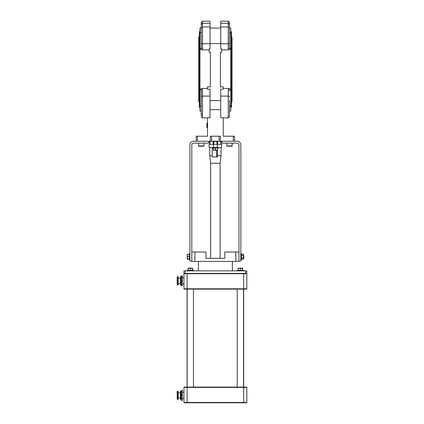 <?xml version="1.0" encoding="UTF-8"?>
<svg xmlns="http://www.w3.org/2000/svg" width="424" height="424" viewBox="0 0 424 424"><rect width="100%" height="100%" fill="white"/><g stroke="black" fill="none" stroke-linecap="round" stroke-linejoin="round"><path stroke-width="0.64" d="M210.034 100.578L220.724 100.578M220.724 109.668L210.034 109.668M228.87 88.43L228.271 89.628A1.256 0.89 -0 0 1 229.527 90.513L230.783 89.263L230.783 48.951L229.527 47.933L229.527 27.724L228.271 26.951L220.724 26.951L220.724 48.866L221.667 48.866L221.667 52.263L220.411 52.263L220.411 86.841L223.241 86.841L223.241 89.199L220.724 89.199L220.724 117.724L223.241 117.724L223.241 136.205L233.301 136.205L233.301 141.234M210.034 43.614L220.724 43.614M201.23 96.969A1.256 0.89 180 0 1 202.492 96.084L202.492 89.628A1.256 0.89 180 0 0 201.23 90.513L201.23 116.648L202.492 117.904L202.492 96.084L210.034 96.084L210.034 89.199L207.522 89.199L207.522 86.841L210.352 86.841L210.352 52.263L209.09 52.263L209.09 48.866L210.034 48.866L210.034 26.951L202.492 26.951L201.23 27.724L201.23 47.933A1.256 0.965 0 0 0 202.492 48.893L202.492 23.309L210.034 23.309L210.034 26.951M201.23 47.933L199.974 48.951L199.974 33.035L201.23 32.288L199.974 33.035L199.974 28.053L201.23 28.053L201.23 26.569M209.09 49.868L201.999 49.868L199.974 48.951L199.974 33.035M210.034 23.309L210.034 21.2L202.492 21.2L201.23 22.456L202.492 21.2L202.492 23.309L201.23 24.306L201.23 22.456L201.23 27.724M201.23 28.323L201.23 25.832M201.23 44.403L201.23 42.135M201.23 111.051L199.974 111.051L199.974 105.576L201.23 106.44L199.974 105.576L199.974 89.263L201.23 90.513L201.23 110.15M207.522 117.904L202.492 117.904L201.23 116.648L201.23 112.535M199.974 48.951L199.974 89.263L201.893 88.43L207.522 88.43M197.462 141.234L197.462 136.205L207.522 136.205L207.522 117.724L210.034 117.724L210.034 96.084M223.241 88.43L228.865 88.43L230.783 89.263L230.783 105.576L229.527 106.44L230.783 105.576L230.783 111.051L229.527 111.051M228.271 89.628L228.271 117.904L229.527 116.648L229.527 100.091M223.241 117.904L228.271 117.904L229.527 116.648L229.527 113.272M229.527 111.38L229.527 114.803M221.667 49.868L228.764 49.868L230.783 48.951L230.783 33.035L229.527 32.288L230.783 33.035L230.783 28.053L229.527 28.053L229.527 22.456L229.527 28.323M229.527 42.135L229.527 44.403M229.527 42.813A1.256 0.965 0 0 1 228.271 43.773L228.271 23.309L220.724 23.309L220.724 21.2L228.271 21.2L228.271 23.309L229.527 24.306L229.527 27.724M220.724 43.773L228.271 43.773L228.271 48.893A1.256 0.965 0 0 0 229.527 47.933M220.724 23.309L220.724 26.951M219.15 136.205L219.15 141.234L220.411 141.234L220.411 136.205L210.352 136.205L210.352 141.234L211.608 141.234L211.608 136.205M219.15 141.234L211.608 141.234M234.557 141.234L234.557 136.205L233.301 136.205M197.462 136.205L196.201 136.205L196.201 141.234M209.09 144.377L209.09 147.52L221.667 147.52L221.667 144.377L209.09 144.377M210.034 141.234L210.034 144.377M213.177 141.234L213.177 144.377M217.581 141.234L217.581 144.377M220.724 141.234L220.724 144.377M206.891 123.442L206.891 123.04L207.522 123.04M207.522 127.534L206.891 127.534L206.891 123.13L207.522 123.13M220.411 136.205L220.411 141.234L237.074 141.234A3.774 3.774 0 0 1 240.843 145.003L240.843 261.126L235.813 261.438L235.813 252.01L238.956 252.01M210.352 141.234L193.689 141.234A3.774 3.774 0 0 0 189.915 145.003L189.915 261.126L191.802 261.126L191.802 145.003A1.887 1.887 0 0 1 193.689 143.121L208.778 143.121L208.778 141.234M199.974 107.908L199.344 107.277L199.344 31.826L199.974 31.196M230.783 107.908L231.414 107.277L231.414 31.826L230.783 31.196M231.414 36.544A1.256 1.256 0 0 1 232.045 37.63L232.045 101.474L231.414 102.566M199.344 36.544A1.256 1.256 0 0 0 198.718 37.63L198.718 101.474L199.344 102.566M235.813 252.01L224.81 252.01L224.81 258.296L205.947 258.296L205.947 252.01L191.802 252.01M191.802 261.126L191.802 261.438L235.813 261.438M198.406 261.438L198.406 270.872M185.198 270.872L183.942 270.872L183.942 273.385L246.816 273.385L246.816 270.872L185.198 270.872L185.198 273.385M228.075 146.264L230.322 146.264M232.198 143.121L232.198 145.946L231.886 146.264L230.979 146.264L232.198 145.946L226.856 145.946L227.169 146.264L226.856 145.946L226.856 143.121M202.847 146.264L202.094 146.264M202.179 146.264L203.907 145.946L198.559 145.946L198.872 146.264L202.179 146.264M200.647 146.264L198.872 146.264L198.559 145.946L198.872 146.264M214.115 141.234L213.807 141.542L216.95 141.542L216.643 141.234M213.155 148.061L213.155 150.032L217.56 150.032M213.155 150.032L213.203 148.061M217.581 150.228L213.177 150.228M215.424 148.061L215.424 150.032M217.602 148.061L217.602 150.032M212.233 147.52L212.233 148.061L218.524 148.061L218.524 147.52M189.374 258.799L187.403 259.032L187.403 254.649M187.228 258.963L187.228 254.485M189.374 256.493L187.403 256.493M189.374 254.416L187.403 254.416M189.374 259.032L187.403 259.032M189.915 253.579L189.374 253.579L189.374 259.87L189.915 259.87M187.403 258.645L187.403 259.128L187.403 258.645M187.403 254.803L187.366 254.432M189.374 259.128L187.403 259.128M189.374 254.326L187.403 254.326M243.355 254.183L243.678 254.744L243.678 258.704L243.355 259.265L243.355 254.183L241.383 254.183M241.383 255.497L243.355 255.497M241.383 258.036L243.355 258.036M241.383 259.265L243.355 259.265M240.843 259.87L241.383 259.87L241.383 253.579L240.843 253.579M212.143 155.693L209.721 155.693L210.649 163.24L220.114 163.24L221.037 155.693L217.422 155.693L217.427 156.954L212.143 156.954L212.143 147.52M209.721 155.693L209.721 147.52M217.422 141.234L217.422 144.377M217.422 150.319L217.422 155.693M216.542 150.356L216.542 156.954M243.673 402.8L243.673 402.487L187.085 402.487L187.085 387.393L183.942 387.393L183.942 402.487A0.313 0.313 0 0 0 184.255 402.8A0.313 0.313 0 0 1 183.942 402.487L187.085 402.487L187.085 402.8L184.255 402.8L246.503 402.8A0.313 0.313 0 0 0 246.816 402.487L246.816 387.393A0.313 0.313 0 0 0 246.503 387.08L184.255 387.08L243.673 387.08L243.673 387.393L187.085 387.393L187.085 289.104L246.503 289.104A0.313 0.313 0 0 0 246.816 288.792L243.673 288.792L243.673 387.08M183.942 387.393A0.313 0.313 0 0 1 184.255 387.08A0.313 0.313 0 0 0 183.942 387.393M181.112 391.299L180.481 391.299L180.481 399.472L181.112 399.472L181.112 400.071L181.112 395.385L181.424 395.385L181.424 400.383L181.112 400.071L182.368 400.383L182.368 395.385L181.424 395.385L181.424 390.387L181.112 390.7L182.368 390.387L182.368 395.385M181.112 399.472L181.112 390.7M177.497 399.472L178.281 399.472L178.281 391.299L177.497 391.299L177.497 399.472L177.184 399.159L177.184 393.499M177.184 395.385L177.184 391.612L177.497 391.299M246.503 273.385A0.313 0.313 0 0 1 246.816 273.703L246.816 288.792M187.085 273.385L187.085 273.703L183.942 273.703A0.313 0.313 0 0 1 184.255 273.385A0.313 0.313 0 0 0 183.942 273.703L183.942 288.792A0.313 0.313 0 0 0 184.255 289.104L187.085 289.104L184.255 289.104A0.313 0.313 0 0 1 183.942 288.792L187.085 288.792L187.085 289.104L243.673 289.104M181.112 276.713L180.481 276.713L180.481 284.886L181.112 284.886L181.112 285.485L181.112 276.114L181.112 280.799L181.424 280.799L181.424 275.801L181.112 276.114L182.368 275.801L182.368 280.799L181.424 280.799L181.424 285.797L181.112 285.485L182.368 285.797L182.368 280.799M177.184 280.799L177.184 284.573L177.497 284.886L177.497 276.713L177.184 277.026L177.184 280.799M177.497 276.713L178.281 276.713L178.281 284.886L177.497 284.886M238.956 261.126L238.956 145.003A1.887 1.887 0 0 0 237.074 143.121L221.98 143.121L221.98 141.234M188.108 268.164L192.591 268.164M192.613 270.332L192.613 268.36M193.535 270.872L193.535 270.332L187.169 270.332L187.169 270.872M188.129 270.332L188.092 268.36L192.496 268.36M190.35 270.332L190.35 268.36M192.528 270.332L192.528 268.36M188.092 270.332L188.092 268.36M238.166 268.164L242.65 268.164M242.666 270.332L242.666 268.36M243.593 270.872L243.593 270.332L237.223 270.332L237.223 270.872M238.187 270.332L238.15 268.36L242.549 268.36M240.403 270.332L240.403 268.36M242.586 270.332L242.586 268.36M238.15 270.332L238.15 268.36M201.23 42.813A1.256 0.965 0 0 0 202.492 43.773L210.034 43.773M201.999 49.868L202.492 48.893M202.492 114.162A1.256 0.89 180 0 1 201.23 113.272M202.492 89.628L201.893 88.43M220.724 96.084L228.271 96.084A1.256 0.89 0 0 1 229.527 96.969M228.271 48.893L228.759 49.868M213.495 144.377L213.495 147.52M217.268 144.377L217.268 147.52M194.945 261.438L194.945 252.01M245.56 270.872L245.56 273.385M246.816 387.393L243.673 387.393L243.673 402.487L246.816 402.487M243.673 273.385L243.673 273.703L246.816 273.703M187.085 273.703L243.673 273.703L243.673 288.792L187.085 288.792L187.085 273.703M228.271 21.2L229.527 22.456L228.271 21.2M220.724 28.053L210.034 28.053M232.357 270.872L232.357 261.438M203.907 143.121L203.907 145.946L203.589 146.264M198.559 145.946L198.559 143.121M216.95 144.377L216.95 141.542M213.807 144.377L213.807 141.542M210.664 163.24L210.664 258.296M220.093 163.24L220.093 258.296M209.721 141.234L209.721 144.377M221.037 141.234L221.037 144.377M221.037 147.52L221.037 155.693M178.281 397.903L180.481 397.903M178.281 392.873L180.481 392.873M182.368 398.528L183.942 398.528M182.368 392.242L183.942 392.242M180.481 278.287L178.281 278.287M180.481 283.317L178.281 283.317M183.942 277.656L182.368 277.656M183.942 283.942L182.368 283.942M187.169 289.104L187.169 387.08M193.455 289.104L193.455 387.08M237.223 289.104L237.223 387.08M243.514 289.104L243.514 387.08M193.455 270.332L193.455 270.872M243.514 270.332L243.514 270.872"/></g></svg>
